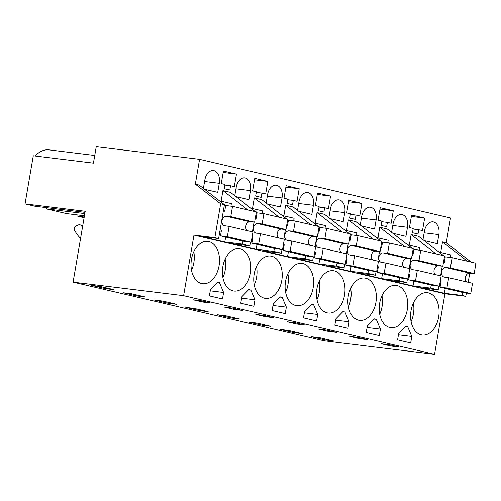 <?xml version="1.0" encoding="UTF-8"?>
<svg xmlns="http://www.w3.org/2000/svg" width="501" height="501" viewBox="0 0 501 501"><rect width="100%" height="100%" fill="white"/><g stroke="black" fill="none" stroke-linecap="round" stroke-linejoin="round"><path stroke-width="0.75" d="M462.561 292.415L462.041 295.421L465.811 296.304L444.913 293.743L434.561 354.32L324.041 340.786L73.096 282.138L183.616 295.671L434.561 354.32M469.775 273.083L468.21 282.263M466.368 293.029L465.811 296.304M73.096 282.138L85.208 211.265L25.05 203.901L33.279 155.767L93.436 163.138L96.248 146.68L199.567 159.331L195.327 184.13L220.653 203.788L214.86 237.656L218.624 238.532L200.976 236.372L224.817 241.945L242.465 244.106L246.229 244.983L249.993 245.866L232.345 243.705L256.186 249.273L273.834 251.439L277.598 252.316L281.362 253.199L263.714 251.032L287.549 256.606L305.203 258.767L312.73 260.526L295.083 258.366L318.918 263.939L336.572 266.1L340.336 266.977L344.099 267.86L326.445 265.699L350.287 271.266L367.941 273.433L375.468 275.187L357.814 273.026L381.656 278.6L399.31 280.76L406.837 282.52L389.183 280.36L413.024 285.933L430.678 288.094L434.442 288.971L438.206 289.854L420.552 287.693L444.393 293.26L462.041 295.421M214.86 237.656L193.968 235.094L444.913 293.743M199.567 159.331L450.512 217.979L446.272 242.785L471.19 262.123M467.427 261.24L442.508 241.902L446.272 242.785M442.508 241.902L440.692 252.517M439.02 252.128L450.95 254.915L450.512 257.47M445.232 288.363L444.393 293.26M430.678 288.094L431.192 285.082M438.206 289.854L438.832 286.171M440.604 275.813L442.258 266.131M409.323 245.189L411.139 234.574L436.058 253.913M407.651 244.795L419.581 247.582L419.143 250.137M413.864 281.03L413.024 285.933M406.837 282.52L407.463 278.838M409.236 268.48L410.889 258.798M404.689 246.58L379.771 227.241L383.534 228.118L387.298 229.001L412.217 248.339M399.31 280.76L399.823 277.754M379.771 227.241L377.954 237.856M376.282 237.461L388.212 240.255L387.774 242.803M382.495 273.703L381.656 278.6M375.468 275.187L376.094 271.504M377.867 261.153L379.52 251.471M373.32 239.246L348.402 219.908L355.929 221.667L380.848 241.006M367.941 273.433L368.454 270.421M348.402 219.908L346.586 230.523M344.913 230.134L356.844 232.921L356.405 235.476M351.126 266.369L350.287 271.266M344.099 267.86L344.732 264.177M346.498 253.819L348.151 244.137M341.951 231.919L317.033 212.581L320.797 213.457L324.56 214.34L349.479 233.679M336.572 266.1L337.085 263.088M317.033 212.581L315.217 223.195M313.545 222.801L325.475 225.588L325.036 228.143M319.757 259.036L318.918 263.939M312.73 260.526L313.363 256.844M315.129 246.486L316.789 236.804M310.582 224.586L285.664 205.247L289.428 206.124L293.191 207.007L318.11 226.346M305.203 258.767L305.716 255.76M285.664 205.247L283.848 215.862M282.176 215.474L294.106 218.261L293.667 220.809M288.388 251.709L287.549 256.606M281.362 253.199L281.994 249.517M283.76 239.159L285.42 229.477M279.214 217.252L254.295 197.914L261.823 199.674L286.741 219.012M273.834 251.439L274.348 248.427M254.295 197.914L252.485 208.529M250.807 208.14L262.737 210.927L262.305 213.482M257.019 244.375L256.186 249.273M249.993 245.866L250.625 242.183M252.398 231.825L254.051 222.143M247.845 209.925L222.926 190.587L226.69 191.463L230.46 192.346L255.372 211.685M242.465 244.106L242.979 241.094M222.926 190.587L221.116 201.202M219.438 200.807L231.368 203.594L230.936 206.149M225.65 237.048L224.817 241.945M218.624 238.532L224.417 204.671L199.091 185.013L195.327 184.13M220.653 203.788L224.417 204.671M193.968 235.094L183.616 295.671M411.039 310.626A21.324 14.128 97 0 0 422.249 335.019A21.324 14.128 97 0 0 438.644 317.083A21.324 14.128 97 0 0 427.434 292.69A21.324 14.128 97 0 0 411.039 310.626M397.594 339.872L410.701 342.941L411.809 336.447L407.682 326.658L405.729 326.201L398.702 333.384L397.594 339.872M379.67 303.299A21.324 14.128 97 0 0 390.88 327.685A21.324 14.128 97 0 0 407.275 309.75A21.324 14.128 97 0 0 396.066 285.357A21.324 14.128 97 0 0 379.67 303.299M310.044 319.413L316.594 320.947L317.709 314.453L313.582 304.664L311.622 304.207L304.595 311.39L303.487 317.878L310.044 319.413M334.856 325.212L347.963 328.274L349.078 321.78L344.945 311.998L342.991 311.541L335.964 318.717L334.856 325.212M366.225 332.545L379.332 335.607L380.441 329.113L376.314 319.331L374.36 318.874L367.333 326.051L366.225 332.545M285.564 281.305A21.324 14.128 97 0 0 296.774 305.691A21.324 14.128 97 0 0 313.169 287.756A21.324 14.128 97 0 0 301.959 263.369A21.324 14.128 97 0 0 285.564 281.305M281.236 297.106L280.253 296.88L273.227 304.057L272.118 310.551L285.232 313.613L286.34 307.119L282.213 297.337L281.236 297.106M248.891 289.547L241.858 296.724L240.749 303.218L253.863 306.28L254.971 299.792L250.844 290.004L248.891 289.547M281.8 280.422A21.324 14.128 97 0 0 270.59 256.036A21.324 14.128 97 0 0 254.195 273.972A21.324 14.128 97 0 0 265.411 298.364A21.324 14.128 97 0 0 281.8 280.422M250.431 273.095A21.324 14.128 97 0 0 239.221 248.703A21.324 14.128 97 0 0 222.832 266.638A21.324 14.128 97 0 0 234.042 291.031A21.324 14.128 97 0 0 250.431 273.095M219.476 282.67L217.522 282.213L210.489 289.396L209.38 295.884L222.494 298.953L223.603 292.459L219.476 282.67L217.328 282.407M316.933 288.632A21.324 14.128 97 0 0 328.142 313.025A21.324 14.128 97 0 0 344.538 295.089A21.324 14.128 97 0 0 333.328 270.697A21.324 14.128 97 0 0 316.933 288.632M191.463 259.311A21.324 14.128 97 0 0 202.673 283.698A21.324 14.128 97 0 0 219.062 265.762A21.324 14.128 97 0 0 207.852 241.376A21.324 14.128 97 0 0 191.463 259.311M348.301 295.966A21.324 14.128 97 0 0 359.511 320.358A21.324 14.128 97 0 0 375.907 302.416A21.324 14.128 97 0 0 364.697 278.03A21.324 14.128 97 0 0 348.301 295.966M411.139 234.574L418.667 236.328L443.585 255.673M424.165 232.802L438.863 234.6A11.147 7.383 97 0 0 433.002 221.855A11.147 7.383 97 0 0 424.428 231.23L422.988 239.685M438.863 234.6L437.31 243.668L424.153 240.586M230.541 185.739L234.305 186.616L236.447 174.079L223.402 171.029L221.26 183.566L225.024 184.449L224.285 188.739L229.809 190.029L230.541 185.739L224.918 185.051M418.755 229.727L422.518 230.604L424.66 218.067L411.609 215.017L409.467 227.554L413.231 228.437L412.498 232.727L418.016 234.017L418.755 229.727L413.131 229.038M330.554 196.073L328.412 208.61L324.648 207.733L323.915 212.023L318.392 210.733L319.124 206.443L315.361 205.56L317.502 193.023L330.554 196.073L317.265 194.451M387.386 222.394L391.149 223.271L393.291 210.739L380.24 207.69L378.098 220.221L381.862 221.104L381.129 225.394L386.647 226.684L387.386 222.394L381.762 221.705M356.017 215.061L359.781 215.944L361.922 203.406L348.871 200.356L346.73 212.894L350.493 213.77L349.761 218.067L355.284 219.357L356.017 215.061L350.393 214.372M267.321 196.148L282.019 197.945A11.147 7.383 97 0 0 276.157 185.195A11.147 7.383 97 0 0 267.59 194.576L266.144 203.03M282.019 197.945L280.472 207.007L267.315 203.932M392.784 233.259L405.942 236.334L407.495 227.272A11.147 7.383 97 0 0 401.633 214.522A11.147 7.383 97 0 0 393.066 223.897L391.619 232.351M267.816 181.412L265.674 193.95L261.91 193.067L261.178 197.363L255.654 196.073L256.393 191.777L252.623 190.9L254.771 178.362L267.816 181.412L254.527 179.784M298.69 203.475L313.388 205.278A11.147 7.383 97 0 0 307.526 192.528A11.147 7.383 97 0 0 298.959 201.903L297.513 210.357M313.388 205.278L311.841 214.34L298.677 211.265M235.946 196.605L249.103 199.68L250.65 190.618A11.147 7.383 97 0 0 244.789 177.868A11.147 7.383 97 0 0 236.221 187.242L234.775 195.697M299.185 188.745L297.043 201.277L293.279 200.4L292.546 204.69L287.023 203.4L287.756 199.11L283.992 198.227L286.134 185.696L299.185 188.745L285.896 187.117M203.406 188.363L204.853 179.909A11.147 7.383 97 0 1 213.426 170.534A11.147 7.383 97 0 1 219.281 183.285L217.735 192.346L204.577 189.272M361.428 218.142L376.126 219.939A11.147 7.383 97 0 0 370.264 207.189A11.147 7.383 97 0 0 361.697 216.57L360.25 225.024M376.126 219.939L374.573 229.001L361.415 225.926M330.046 218.593L343.21 221.674L344.757 212.612A11.147 7.383 97 0 0 338.895 199.861A11.147 7.383 97 0 0 330.328 209.236L328.881 217.691M333.628 340.987L319.826 337.755L311.253 336.71L325.055 339.935L333.628 340.987M390.949 346.028L381.286 343.767L389.571 344.782L394.4 345.909L399.234 347.043L390.949 346.028L391.099 345.139M176.79 304.326L162.988 301.101L154.414 300.055L168.217 303.28L176.79 304.326M287.179 321.774L295.465 322.788L305.128 325.049L296.842 324.034L287.179 321.774M194.357 308.434L185.783 307.382L199.586 310.607L208.159 311.66L194.357 308.434M318.548 329.107L326.834 330.121L336.497 332.376L328.211 331.361L318.548 329.107M359.58 338.695L349.917 336.44L358.202 337.455L363.037 338.582L367.866 339.709L359.58 338.695L359.731 337.812M288.457 330.428L279.884 329.376L293.686 332.601L302.26 333.653L288.457 330.428M225.726 315.762L217.152 314.716L230.955 317.941L239.522 318.993L225.726 315.762M264.102 315.461L273.759 317.715L265.474 316.701L255.811 314.446L264.102 315.461M145.422 296.999L131.619 293.774L123.046 292.722L136.848 295.947L145.422 296.999M229.276 308.24L224.448 307.113L232.733 308.128L242.39 310.382L234.105 309.368L229.276 308.24M202.736 302.04L211.021 303.055L201.364 300.794L193.079 299.78L202.736 302.04L202.892 301.151M114.053 289.666L100.25 286.44L91.677 285.388L105.479 288.614L114.053 289.666M262.324 325.274L270.891 326.32L257.088 323.095L248.521 322.049L262.324 325.274L262.48 324.354M77.993 214.985L77.78 216.225L84.112 217.703M46.624 207.658L46.411 208.892L66.426 213.57L84.437 215.781M25.05 203.901L35.057 206.243L85.02 212.361M94.745 155.473L49.173 149.887A29.54 19.57 97 0 0 35.095 155.993M411.096 321.573A21.324 14.128 97 0 0 413.425 313.995A21.324 14.128 97 0 0 413.369 303.049M407.682 326.658L405.541 326.395M411.809 336.447L398.458 334.812M379.727 314.246A21.324 14.128 97 0 0 382.056 306.662A21.324 14.128 97 0 0 382 295.715M313.582 304.664L311.434 304.401M317.709 314.453L304.351 312.818M344.945 311.998L342.803 311.735M349.078 321.78L335.72 320.145M376.314 319.331L374.172 319.068M380.441 329.113L367.089 327.479M285.626 292.252A21.324 14.128 97 0 0 287.956 284.668A21.324 14.128 97 0 0 287.893 273.721M282.213 297.337L280.065 297.074M286.34 307.119L272.982 305.485M250.844 290.004L248.696 289.741M254.971 299.792L241.614 298.151M254.257 284.919A21.324 14.128 97 0 0 256.587 277.335A21.324 14.128 97 0 0 256.525 266.388M222.889 277.585A21.324 14.128 97 0 0 225.218 270.008A21.324 14.128 97 0 0 225.156 259.061M223.603 292.459L210.245 290.824M316.995 299.579A21.324 14.128 97 0 0 319.319 292.002A21.324 14.128 97 0 0 319.262 281.055M191.52 270.258A21.324 14.128 97 0 0 193.849 262.674A21.324 14.128 97 0 0 193.787 251.727M348.364 306.913A21.324 14.128 97 0 0 350.687 299.329A21.324 14.128 97 0 0 350.631 288.382M236.447 174.079L223.158 172.457M424.66 218.067L411.365 216.445M324.648 207.733L319.024 207.045M393.291 210.739L379.996 209.111M361.922 203.406L348.627 201.778M261.91 193.067L256.287 192.378M293.279 200.4L287.655 199.711M325.055 339.935L325.212 339.014M168.217 303.28L168.374 302.36M296.842 324.034L296.993 323.145M199.586 310.607L199.742 309.693M328.211 331.361L328.362 330.478M293.686 332.601L293.843 331.687M230.955 317.941L231.111 317.02M265.474 316.701L265.624 315.818M136.848 295.947L137.005 295.033M234.105 309.368L234.261 308.484M105.479 288.614L105.636 287.699M46.411 208.892L84.813 213.595M77.78 216.225L84.224 217.014M82.452 227.41L81.964 226.496A4.847 3.62 -76.8 0 0 79.941 224.836A4.847 3.62 -76.8 0 0 78.056 225.049L75.989 225.97A2.906 2.173 -76.8 0 0 74.699 230.698L76.753 233.829A29.077 21.718 -76.8 0 0 80.598 238.238M440.235 281.337L441.062 281.437L440.078 287.161L446.923 288L448.683 277.704L444.068 277.015A4.847 3.62 103.2 0 1 441.594 271.861A4.847 3.62 103.2 0 1 445.696 267.509L450.349 267.96L452.109 257.664L445.264 256.825L444.287 262.549L443.46 262.449M466.65 281.9A4.847 3.62 -76.8 0 1 465.661 276.508A4.847 3.62 -76.8 0 1 469.531 273.083L474.19 273.533L475.95 263.238L452.109 257.664M440.711 283.472L439.903 283.284M446.923 288L470.765 293.567L463.92 292.734L440.078 287.161M470.765 293.567L472.524 283.272L448.683 277.704M470.589 273.089L446.748 267.521M474.19 273.533L450.349 267.96M408.866 274.003L409.693 274.103L408.71 279.827L415.554 280.666L417.314 270.371L412.699 269.682A4.847 3.62 103.2 0 1 410.225 264.528A4.847 3.62 103.2 0 1 414.327 260.182L418.98 260.626L420.74 250.331L413.895 249.492L412.918 255.216L412.098 255.115M435.281 274.567A4.847 3.62 -76.8 0 1 434.292 269.181A4.847 3.62 -76.8 0 1 438.162 265.755L442.821 266.2L444.581 255.905L420.74 250.331M409.342 276.145L408.534 275.951M415.554 280.666L439.396 286.24L432.551 285.401L408.71 279.827M439.396 286.24L441.156 275.945L417.314 270.371M439.22 265.762L415.379 260.188M442.821 266.2L418.98 260.626M377.497 266.676L378.324 266.776L377.347 272.5L384.186 273.333L385.952 263.038L381.33 262.355A4.847 3.62 103.2 0 1 378.856 257.201A4.847 3.62 103.2 0 1 382.958 252.848L387.611 253.299L389.371 243.004L382.532 242.165L381.549 247.889L380.729 247.788M403.912 267.24A4.847 3.62 -76.8 0 1 402.923 261.848A4.847 3.62 -76.8 0 1 406.799 258.422L411.453 258.867L413.212 248.571L389.371 243.004M377.973 268.812L377.165 268.624M384.186 273.333L408.027 278.907L401.182 278.068L377.347 272.5M408.027 278.907L409.787 268.611L385.952 263.038M407.852 258.428L384.01 252.855M411.453 258.867L387.611 253.299M346.128 259.343L346.955 259.443L345.978 265.167L352.823 266.006L354.583 255.71L349.961 255.022A4.847 3.62 103.2 0 1 347.487 249.867A4.847 3.62 103.2 0 1 351.589 245.515L356.249 245.966L358.008 235.67L351.163 234.831L350.18 240.555L349.36 240.455M372.544 259.906A4.847 3.62 -76.8 0 1 371.554 254.514A4.847 3.62 -76.8 0 1 375.431 251.089L380.084 251.54L381.843 241.244L358.008 235.67M346.604 261.478L345.796 261.29M352.823 266.006L376.658 271.573L369.813 270.74L345.978 265.167M376.658 271.573L378.418 261.278L354.583 255.71M376.483 251.095L352.641 245.528M380.084 251.54L356.249 245.966M314.76 252.009L315.586 252.109L314.609 257.833L321.454 258.673L323.214 248.377L318.598 247.688A4.847 3.62 103.2 0 1 316.118 242.534A4.847 3.62 103.2 0 1 320.22 238.188L324.88 238.633L326.639 228.337L319.795 227.498L318.818 233.222L317.991 233.122M341.175 252.573A4.847 3.62 -76.8 0 1 340.185 247.187A4.847 3.62 -76.8 0 1 344.062 243.762L348.715 244.206L350.475 233.911L326.639 228.337M315.235 254.151L314.428 253.957M321.454 258.673L345.289 264.246L338.451 263.407L314.609 257.833M345.289 264.246L347.049 253.951L323.214 248.377M345.114 243.768L321.273 238.194M348.715 244.206L324.88 238.633M283.391 244.682L284.217 244.782L283.24 250.506L290.085 251.339L291.845 241.044L287.23 240.361A4.847 3.62 103.2 0 1 284.75 235.207A4.847 3.62 103.2 0 1 288.852 230.855L293.511 231.305L295.271 221.01L288.426 220.171L287.449 225.895L286.622 225.794M309.806 245.246A4.847 3.62 -76.8 0 1 308.823 239.854A4.847 3.62 -76.8 0 1 312.693 236.428L317.352 236.873L319.112 226.577L295.271 221.01M283.873 246.818L283.059 246.63M290.085 251.339L313.927 256.913L307.082 256.074L283.24 250.506M313.927 256.913L315.686 246.617L291.845 241.044M313.745 236.434L289.91 230.861M317.352 236.873L293.511 231.305M252.028 237.349L252.848 237.449L251.871 243.173L258.716 244.012L260.476 233.716L255.861 233.028A4.847 3.62 103.2 0 1 253.381 227.874A4.847 3.62 103.2 0 1 257.483 223.527L262.142 223.972L263.902 213.676L257.057 212.837L256.08 218.561L255.253 218.461M278.437 237.912A4.847 3.62 -76.8 0 1 277.454 232.52A4.847 3.62 -76.8 0 1 281.324 229.095L285.983 229.546L287.743 219.25L263.902 213.676M252.504 239.484L251.69 239.296M258.716 244.012L282.558 249.586L275.713 248.746L251.871 243.173M282.558 249.586L284.317 239.284L260.476 233.716M282.376 229.101L258.541 223.534M285.983 229.546L262.142 223.972M220.096 229.946L221.48 230.116L220.503 235.839L227.348 236.679L229.107 226.383L224.492 225.694A4.847 3.62 103.2 0 1 222.018 220.54A4.847 3.62 103.2 0 1 226.114 216.194L230.773 216.639L232.533 206.343L225.688 205.504L224.711 211.228L223.321 211.059M247.068 230.579A4.847 3.62 -76.8 0 1 246.085 225.193A4.847 3.62 -76.8 0 1 249.955 221.768L254.614 222.212L256.374 211.917L232.533 206.343M221.135 232.157L219.77 231.838M227.348 236.679L251.189 242.252L244.344 241.413L220.503 235.839M251.189 242.252L252.949 231.957L229.107 226.383M251.014 221.774L227.172 216.2M254.614 222.212L230.773 216.639M392.797 225.469L407.495 227.272M235.952 188.814L250.65 190.618M219.281 183.285L204.583 181.487M330.059 210.808L344.757 212.612M82.584 226.64L81.964 226.496M445.17 277.272L444.068 277.015M469.531 273.083L445.696 267.509M413.801 269.939L412.699 269.682M438.162 265.755L414.327 260.182M382.432 262.612L381.33 262.355M406.799 258.422L382.958 252.848M351.063 255.278L349.961 255.022M375.431 251.089L351.589 245.515M319.694 247.945L318.598 247.688M344.062 243.762L320.22 238.188M288.325 240.618L287.23 240.361M312.693 236.428L288.852 230.855M256.957 233.284L255.861 233.028M281.324 229.095L257.483 223.527M225.588 225.951L224.492 225.694M249.955 221.768L226.114 216.194M82.778 225.5L79.941 224.836"/></g></svg>
